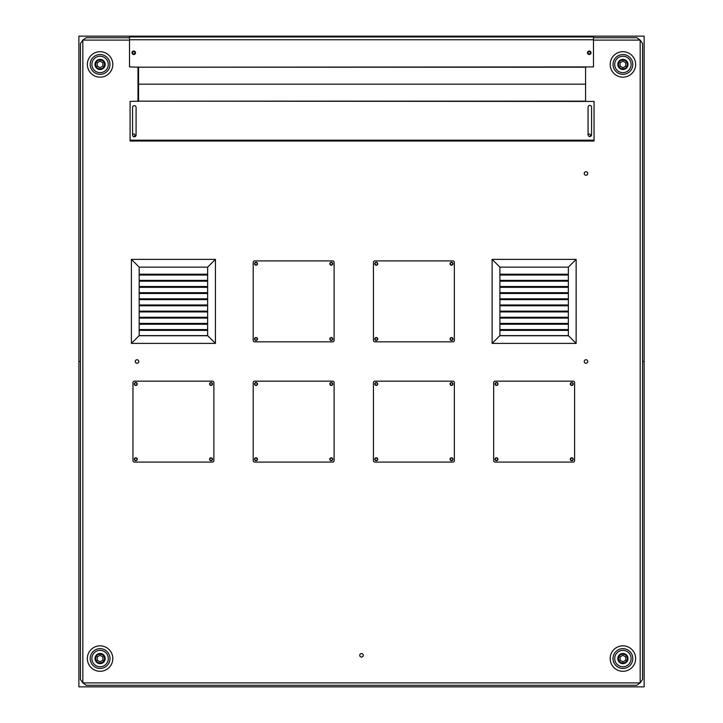 <?xml version="1.0" encoding="UTF-8"?>
<svg xmlns="http://www.w3.org/2000/svg" width="723" height="723" viewBox="0 0 723 723"><rect width="100%" height="100%" fill="white"/><g stroke="black" fill="none" stroke-linecap="round" stroke-linejoin="round"><path stroke-width="1.08" d="M572.941 383.994A1.184 1.184 0 0 1 571.161 385.025A1.184 1.184 0 0 1 571.161 382.964A1.184 1.184 0 0 1 572.941 383.994M497.686 459.25A1.184 1.184 0 0 1 495.906 460.28A1.184 1.184 0 0 1 495.906 458.219A1.184 1.184 0 0 1 497.686 459.25M497.686 383.994A1.184 1.184 0 0 1 495.906 385.025A1.184 1.184 0 0 1 495.906 382.964A1.184 1.184 0 0 1 497.686 383.994M572.941 459.25A1.184 1.184 0 0 1 571.161 460.28A1.184 1.184 0 0 1 571.161 458.219A1.184 1.184 0 0 1 572.941 459.25M452.706 383.994A1.184 1.184 0 0 1 450.926 385.025A1.184 1.184 0 0 1 450.926 382.964A1.184 1.184 0 0 1 452.706 383.994M377.451 459.25A1.184 1.184 0 0 1 375.671 460.28A1.184 1.184 0 0 1 375.671 458.219A1.184 1.184 0 0 1 377.451 459.25M377.451 383.994A1.184 1.184 0 0 1 375.671 385.025A1.184 1.184 0 0 1 375.671 382.964A1.184 1.184 0 0 1 377.451 383.994M452.706 459.25A1.184 1.184 0 0 1 450.926 460.28A1.184 1.184 0 0 1 450.926 458.219A1.184 1.184 0 0 1 452.706 459.25M452.706 263.75A1.184 1.184 0 0 1 450.926 264.781A1.184 1.184 0 0 1 450.926 262.72A1.184 1.184 0 0 1 452.706 263.75M377.451 339.006A1.184 1.184 0 0 1 375.671 340.036A1.184 1.184 0 0 1 375.671 337.975A1.184 1.184 0 0 1 377.451 339.006M377.451 263.75A1.184 1.184 0 0 1 375.671 264.781A1.184 1.184 0 0 1 375.671 262.72A1.184 1.184 0 0 1 377.451 263.75M452.706 339.006A1.184 1.184 0 0 1 450.926 340.036A1.184 1.184 0 0 1 450.926 337.975A1.184 1.184 0 0 1 452.706 339.006M332.472 383.994A1.184 1.184 0 0 1 330.682 385.025A1.184 1.184 0 0 1 330.682 382.964A1.184 1.184 0 0 1 332.472 383.994M257.216 459.25A1.184 1.184 0 0 1 255.436 460.28A1.184 1.184 0 0 1 255.436 458.219A1.184 1.184 0 0 1 257.216 459.25M257.216 383.994A1.184 1.184 0 0 1 255.436 385.025A1.184 1.184 0 0 1 255.436 382.964A1.184 1.184 0 0 1 257.216 383.994M332.472 459.25A1.184 1.184 0 0 1 330.682 460.28A1.184 1.184 0 0 1 330.682 458.219A1.184 1.184 0 0 1 332.472 459.25M332.472 263.75A1.184 1.184 0 0 1 330.682 264.781A1.184 1.184 0 0 1 330.682 262.72A1.184 1.184 0 0 1 332.472 263.75M257.216 339.006A1.184 1.184 0 0 1 255.436 340.036A1.184 1.184 0 0 1 255.436 337.975A1.184 1.184 0 0 1 257.216 339.006M257.216 263.75A1.184 1.184 0 0 1 255.436 264.781A1.184 1.184 0 0 1 255.436 262.72A1.184 1.184 0 0 1 257.216 263.75M332.472 339.006A1.184 1.184 0 0 1 330.682 340.036A1.184 1.184 0 0 1 330.682 337.975A1.184 1.184 0 0 1 332.472 339.006M212.228 383.994A1.184 1.184 0 0 1 210.447 385.025A1.184 1.184 0 0 1 210.447 382.964A1.184 1.184 0 0 1 212.228 383.994M136.972 459.25A1.184 1.184 0 0 1 135.192 460.28A1.184 1.184 0 0 1 135.192 458.219A1.184 1.184 0 0 1 136.972 459.25M136.972 383.994A1.184 1.184 0 0 1 135.192 385.025A1.184 1.184 0 0 1 135.192 382.964A1.184 1.184 0 0 1 136.972 383.994M212.228 459.25A1.184 1.184 0 0 1 210.447 460.28A1.184 1.184 0 0 1 210.447 458.219A1.184 1.184 0 0 1 212.228 459.25M613.014 64.437A9.905 9.905 0 0 0 627.862 73.014A9.905 9.905 0 0 0 627.862 55.87A9.905 9.905 0 0 0 613.014 64.437M610.185 64.437A12.734 12.734 0 0 1 629.281 53.412A12.734 12.734 0 0 1 629.281 75.463A12.734 12.734 0 0 1 610.185 64.437M613.014 658.563A9.905 9.905 0 0 0 627.862 667.13A9.905 9.905 0 0 0 627.862 649.986A9.905 9.905 0 0 0 613.014 658.563M610.185 658.563A12.734 12.734 0 0 1 629.281 647.537A12.734 12.734 0 0 1 629.281 669.588A12.734 12.734 0 0 1 610.185 658.563M90.185 658.563A9.905 9.905 0 0 0 105.043 667.13A9.905 9.905 0 0 0 105.043 649.986A9.905 9.905 0 0 0 90.185 658.563M87.356 658.563A12.734 12.734 0 0 1 106.453 647.537A12.734 12.734 0 0 1 106.453 669.588A12.734 12.734 0 0 1 87.356 658.563M90.185 64.437A9.905 9.905 0 0 0 105.043 73.014A9.905 9.905 0 0 0 105.043 55.87A9.905 9.905 0 0 0 90.185 64.437M87.356 64.437A12.734 12.734 0 0 1 106.453 53.412A12.734 12.734 0 0 1 106.453 75.463A12.734 12.734 0 0 1 87.356 64.437M584.229 361.5A1.753 1.753 0 0 1 586.868 359.982A1.753 1.753 0 0 1 586.868 363.018A1.753 1.753 0 0 1 584.229 361.5M135.255 361.5A1.753 1.753 0 0 1 137.894 359.982A1.753 1.753 0 0 1 137.894 363.018A1.753 1.753 0 0 1 135.255 361.5M359.747 655.3A1.753 1.753 0 0 1 362.377 653.782A1.753 1.753 0 0 1 362.377 656.818A1.753 1.753 0 0 1 359.747 655.3M587.745 173.511A1.753 1.753 0 0 1 585.106 175.029A1.753 1.753 0 0 1 585.106 171.993A1.753 1.753 0 0 1 587.745 173.511A1.753 1.753 0 0 0 585.106 171.993A1.753 1.753 0 0 0 585.106 175.029A1.753 1.753 0 0 0 587.745 173.511M132.571 52.77A1.184 1.184 0 0 1 134.351 51.749A1.184 1.184 0 0 1 134.351 53.8A1.184 1.184 0 0 1 132.571 52.77M588.061 52.77A1.184 1.184 0 0 1 589.841 51.749A1.184 1.184 0 0 1 589.841 53.8A1.184 1.184 0 0 1 588.061 52.77M588.07 134.984A1.184 1.184 0 0 1 589.435 133.999A1.184 1.184 0 0 1 590.42 135.364A1.184 1.184 0 0 1 589.046 136.34M132.571 135.111A1.184 1.184 0 0 1 134.216 134.071A1.184 1.184 0 0 1 134.632 135.969A1.184 1.184 0 0 1 132.707 135.725M138.003 101.437L138.003 66.923M129.507 40.108L82.829 40.108L82.829 682.892L640.171 682.892L640.171 40.108L593.493 40.108M593.493 37.713L636.773 37.713L640.171 40.108L642.566 43.507L642.566 679.493L640.171 682.892L636.773 685.287L86.227 685.287L82.829 682.892L80.434 679.493L80.434 43.507L82.829 40.108L86.227 37.713L129.507 37.713M130.077 141.039L594.053 141.039L594.053 140.19L130.077 140.19L130.077 141.039M591.568 134.758A1.753 1.753 0 0 1 589.814 136.511A1.753 1.753 0 0 1 588.061 134.758L588.061 107.149A1.753 1.753 0 0 1 589.814 105.395A1.753 1.753 0 0 1 591.568 107.149L591.568 134.758M136.078 135.047A1.753 1.753 0 0 1 134.324 136.801A1.753 1.753 0 0 1 132.571 135.047L132.571 107.429A1.753 1.753 0 0 1 134.324 105.675A1.753 1.753 0 0 1 136.078 107.429L136.078 135.047M130.077 140.19L130.077 101.437L139.132 101.148L594.053 101.437L594.053 140.19M587.492 52.77A1.753 1.753 0 0 1 590.122 51.252A1.753 1.753 0 0 1 590.122 54.288A1.753 1.753 0 0 1 587.492 52.77M132.002 52.77A1.753 1.753 0 0 1 134.632 51.252A1.753 1.753 0 0 1 134.632 54.288A1.753 1.753 0 0 1 132.002 52.77M129.507 39.756L129.507 66.923L138.563 67.203L593.493 66.923L593.493 39.756L129.507 39.756L129.507 36.954L593.493 36.954L593.493 39.756M138.563 84.175L585.567 84.175L585.567 67.203L138.563 67.203L138.563 101.148L585.567 101.148L585.567 84.175L138.563 84.175M209.571 459.25A1.473 1.473 0 0 1 211.776 457.975A1.473 1.473 0 0 1 211.776 460.524A1.473 1.473 0 0 1 209.571 459.25M134.315 459.25A1.473 1.473 0 0 1 136.52 457.975A1.473 1.473 0 0 1 136.52 460.524A1.473 1.473 0 0 1 134.315 459.25M134.315 383.994A1.473 1.473 0 0 1 136.52 382.72A1.473 1.473 0 0 1 136.52 385.269A1.473 1.473 0 0 1 134.315 383.994M209.571 383.994A1.473 1.473 0 0 1 211.776 382.72A1.473 1.473 0 0 1 211.776 385.269A1.473 1.473 0 0 1 209.571 383.994M212.454 381.166A1.419 1.419 0 0 1 213.872 382.575L213.872 460.659A1.419 1.419 0 0 1 212.454 462.078L134.37 462.078A1.419 1.419 0 0 1 132.96 460.659L132.96 382.575A1.419 1.419 0 0 1 134.37 381.166L212.454 381.166M329.805 459.25A1.473 1.473 0 0 1 332.02 457.975A1.473 1.473 0 0 1 332.02 460.524A1.473 1.473 0 0 1 329.805 459.25M254.55 459.25A1.473 1.473 0 0 1 256.764 457.975A1.473 1.473 0 0 1 256.764 460.524A1.473 1.473 0 0 1 254.55 459.25M254.55 383.994A1.473 1.473 0 0 1 256.764 382.72A1.473 1.473 0 0 1 256.764 385.269A1.473 1.473 0 0 1 254.55 383.994M329.805 383.994A1.473 1.473 0 0 1 332.02 382.72A1.473 1.473 0 0 1 332.02 385.269A1.473 1.473 0 0 1 329.805 383.994M332.697 381.166A1.419 1.419 0 0 1 334.107 382.575L334.107 460.659A1.419 1.419 0 0 1 332.697 462.078L254.613 462.078A1.419 1.419 0 0 1 253.195 460.659L253.195 382.575A1.419 1.419 0 0 1 254.613 381.166L332.697 381.166M329.805 339.006A1.473 1.473 0 0 1 332.02 337.731A1.473 1.473 0 0 1 332.02 340.28A1.473 1.473 0 0 1 329.805 339.006M254.55 339.006A1.473 1.473 0 0 1 256.764 337.731A1.473 1.473 0 0 1 256.764 340.28A1.473 1.473 0 0 1 254.55 339.006M254.55 263.75A1.473 1.473 0 0 1 256.764 262.476A1.473 1.473 0 0 1 256.764 265.025A1.473 1.473 0 0 1 254.55 263.75M329.805 263.75A1.473 1.473 0 0 1 332.02 262.476A1.473 1.473 0 0 1 332.02 265.025A1.473 1.473 0 0 1 329.805 263.75M332.697 260.922A1.419 1.419 0 0 1 334.107 262.341L334.107 340.425A1.419 1.419 0 0 1 332.697 341.834L254.613 341.834A1.419 1.419 0 0 1 253.195 340.425L253.195 262.341A1.419 1.419 0 0 1 254.613 260.922L332.697 260.922M450.049 459.25A1.473 1.473 0 0 1 452.255 457.975A1.473 1.473 0 0 1 452.255 460.524A1.473 1.473 0 0 1 450.049 459.25M374.794 459.25A1.473 1.473 0 0 1 376.999 457.975A1.473 1.473 0 0 1 376.999 460.524A1.473 1.473 0 0 1 374.794 459.25M374.794 383.994A1.473 1.473 0 0 1 376.999 382.72A1.473 1.473 0 0 1 376.999 385.269A1.473 1.473 0 0 1 374.794 383.994M450.049 383.994A1.473 1.473 0 0 1 452.255 382.72A1.473 1.473 0 0 1 452.255 385.269A1.473 1.473 0 0 1 450.049 383.994M452.932 381.166A1.419 1.419 0 0 1 454.351 382.575L454.351 460.659A1.419 1.419 0 0 1 452.932 462.078L374.848 462.078A1.419 1.419 0 0 1 373.439 460.659L373.439 382.575A1.419 1.419 0 0 1 374.848 381.166L452.932 381.166M450.049 339.006A1.473 1.473 0 0 1 452.255 337.731A1.473 1.473 0 0 1 452.255 340.28A1.473 1.473 0 0 1 450.049 339.006M374.794 339.006A1.473 1.473 0 0 1 376.999 337.731A1.473 1.473 0 0 1 376.999 340.28A1.473 1.473 0 0 1 374.794 339.006M374.794 263.75A1.473 1.473 0 0 1 376.999 262.476A1.473 1.473 0 0 1 376.999 265.025A1.473 1.473 0 0 1 374.794 263.75M450.049 263.75A1.473 1.473 0 0 1 452.255 262.476A1.473 1.473 0 0 1 452.255 265.025A1.473 1.473 0 0 1 450.049 263.75M452.932 260.922A1.419 1.419 0 0 1 454.351 262.341L454.351 340.425A1.419 1.419 0 0 1 452.932 341.834L374.848 341.834A1.419 1.419 0 0 1 373.439 340.425L373.439 262.341A1.419 1.419 0 0 1 374.848 260.922L452.932 260.922M570.284 459.25A1.473 1.473 0 0 1 572.489 457.975A1.473 1.473 0 0 1 572.489 460.524A1.473 1.473 0 0 1 570.284 459.25M495.029 459.25A1.473 1.473 0 0 1 497.234 457.975A1.473 1.473 0 0 1 497.234 460.524A1.473 1.473 0 0 1 495.029 459.25M495.029 383.994A1.473 1.473 0 0 1 497.234 382.72A1.473 1.473 0 0 1 497.234 385.269A1.473 1.473 0 0 1 495.029 383.994M570.284 383.994A1.473 1.473 0 0 1 572.489 382.72A1.473 1.473 0 0 1 572.489 385.269A1.473 1.473 0 0 1 570.284 383.994M573.167 381.166A1.419 1.419 0 0 1 574.586 382.575L574.586 460.659A1.419 1.419 0 0 1 573.167 462.078L495.083 462.078A1.419 1.419 0 0 1 493.673 460.659L493.673 382.575A1.419 1.419 0 0 1 495.083 381.166L573.167 381.166M568.359 335.707L499.9 335.725L568.359 335.707M568.359 335.743L499.9 335.725M568.359 280.37L568.359 329.571L499.9 329.571L499.9 267.149L568.359 267.149L568.359 280.37L499.9 280.37M568.359 330.375L499.9 330.375M568.359 323.425L499.9 323.425M568.359 324.22L499.9 324.22M568.359 317.27L499.9 317.27M568.359 318.075L499.9 318.075M568.359 311.125L499.9 311.125M568.359 311.92L499.9 311.92M568.359 304.97L499.9 304.97M568.359 305.775L499.9 305.775M568.359 298.825L499.9 298.825M568.359 299.62L499.9 299.62M568.359 292.67L499.9 292.67M568.359 293.475L499.9 293.475M568.359 286.525L499.9 286.525M568.359 287.32L499.9 287.32M568.359 281.175L499.9 281.175M568.359 329.571L568.359 335.617L499.9 335.617L499.9 329.571M568.359 274.225L499.9 274.225M568.359 275.02L499.9 275.02M492.119 259.367L576.141 259.367L576.141 343.398L492.119 343.398L492.119 259.367L499.9 267.149M576.141 259.367L568.359 267.149M492.119 343.398L499.9 335.617M576.141 343.398L568.359 335.617M207.646 335.707L139.187 335.725L207.646 335.707M207.646 335.743L139.187 335.725M207.646 280.37L207.646 329.571L139.187 329.571L139.187 267.149L207.646 267.149L207.646 280.37L139.187 280.37M207.646 330.375L139.187 330.375M207.646 323.425L139.187 323.425M207.646 324.22L139.187 324.22M207.646 317.27L139.187 317.27M207.646 318.075L139.187 318.075M207.646 311.125L139.187 311.125M207.646 311.92L139.187 311.92M207.646 304.97L139.187 304.97M207.646 305.775L139.187 305.775M207.646 298.825L139.187 298.825M207.646 299.62L139.187 299.62M207.646 292.67L139.187 292.67M207.646 293.475L139.187 293.475M207.646 286.525L139.187 286.525M207.646 287.32L139.187 287.32M207.646 281.175L139.187 281.175M207.646 329.571L207.646 335.617L139.187 335.617L139.187 329.571M207.646 274.225L139.187 274.225M207.646 275.02L139.187 275.02M131.405 259.367L215.427 259.367L215.427 343.398L131.405 343.398L131.405 259.367L139.187 267.149M215.427 259.367L207.646 267.149M131.405 343.398L139.187 335.617M215.427 343.398L207.646 335.617M587.745 361.5A1.753 1.753 0 0 0 585.106 359.982A1.753 1.753 0 0 0 585.106 363.018A1.753 1.753 0 0 0 587.745 361.5M138.771 361.5A1.753 1.753 0 0 0 136.132 359.982A1.753 1.753 0 0 0 136.132 363.018A1.753 1.753 0 0 0 138.771 361.5M363.253 655.3A1.753 1.753 0 0 0 360.623 653.782A1.753 1.753 0 0 0 360.623 656.818A1.753 1.753 0 0 0 363.253 655.3M78.87 361.5L78.87 36.15L644.13 36.15L644.13 361.5L642.566 361.5L644.13 361.5L644.13 686.85L78.87 686.85L78.87 361.5L80.434 361.5L78.87 361.5M105.793 70.339A8.206 8.206 0 0 0 102.35 56.557A8.206 8.206 0 0 0 92.128 66.435A8.206 8.206 0 0 0 105.793 70.339M104.501 61.898A5.088 5.088 0 0 0 97.542 60.027A5.088 5.088 0 0 0 95.68 66.986A5.088 5.088 0 0 0 102.639 68.848A5.088 5.088 0 0 0 104.501 61.898M97.262 62.811L100.09 61.175L102.919 62.811L102.919 66.073L100.09 67.709L97.262 66.073L97.262 62.811M628.612 70.339A8.206 8.206 0 0 0 625.169 56.557A8.206 8.206 0 0 0 614.948 66.435A8.206 8.206 0 0 0 628.612 70.339M627.32 61.898A5.088 5.088 0 0 0 620.361 60.027A5.088 5.088 0 0 0 618.499 66.986A5.088 5.088 0 0 0 625.458 68.848A5.088 5.088 0 0 0 627.32 61.898M620.081 62.811L622.91 61.175L625.738 62.811L625.738 66.073L622.91 67.709L620.081 66.073L620.081 62.811M628.612 664.455A8.206 8.206 0 0 0 625.169 650.673A8.206 8.206 0 0 0 614.948 660.551A8.206 8.206 0 0 0 628.612 664.455M627.32 656.014A5.088 5.088 0 0 0 620.361 654.152A5.088 5.088 0 0 0 618.499 661.102A5.088 5.088 0 0 0 625.458 662.973A5.088 5.088 0 0 0 627.32 656.014M620.081 656.927L622.91 655.291L625.738 656.927L625.738 660.189L622.91 661.825L620.081 660.189L620.081 656.927M105.793 664.455A8.206 8.206 0 0 0 102.35 650.673A8.206 8.206 0 0 0 92.128 660.551A8.206 8.206 0 0 0 105.793 664.455M104.501 656.014A5.088 5.088 0 0 0 97.542 654.152A5.088 5.088 0 0 0 95.68 661.102A5.088 5.088 0 0 0 102.639 662.973A5.088 5.088 0 0 0 104.501 656.014M97.262 656.927L100.09 655.291L102.919 656.927L102.919 660.189L100.09 661.825L97.262 660.189L97.262 656.927M135.734 141.039L135.734 140.19M588.395 140.19L588.395 141.039M103.913 62.232A4.41 4.41 0 0 1 100.09 68.857A4.41 4.41 0 0 1 96.267 62.232A4.41 4.41 0 0 1 103.913 62.232M626.733 62.232A4.41 4.41 0 0 1 622.91 68.857A4.41 4.41 0 0 1 619.087 62.232A4.41 4.41 0 0 1 626.733 62.232M626.733 656.348A4.41 4.41 0 0 1 622.91 662.973A4.41 4.41 0 0 1 619.087 656.348A4.41 4.41 0 0 1 626.733 656.348M103.913 656.348A4.41 4.41 0 0 1 100.09 662.973A4.41 4.41 0 0 1 96.267 656.348A4.41 4.41 0 0 1 103.913 656.348"/></g></svg>
